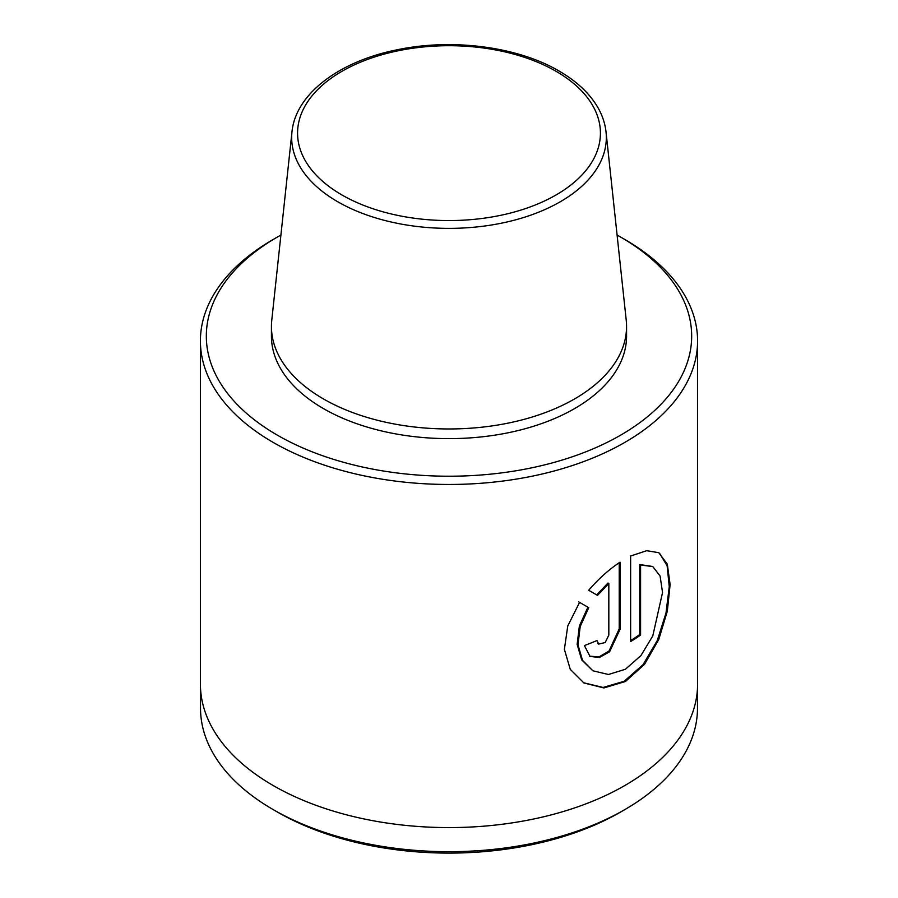 <?xml version="1.0" encoding="UTF-8"?>
<svg xmlns="http://www.w3.org/2000/svg" width="898" height="898" viewBox="0 0 898 898"><rect width="100%" height="100%" fill="white"/><g stroke="black" fill="none" stroke-linecap="round" stroke-linejoin="round"><path stroke-width="1.35" d="M280.906 235.063A242.673 140.11 0 0 0 277.403 237.038A242.673 140.11 0 0 0 277.403 435.182A242.673 140.11 0 0 0 620.597 435.182A242.673 140.11 0 0 0 620.597 237.038L620.597 237.038A242.673 140.11 0 0 0 617.094 235.063M620.597 237.05L624.784 239.463A248.589 143.523 180 0 1 697.589 340.948A248.589 143.523 180 0 1 544.132 473.538A248.589 143.523 180 0 1 273.216 442.433A248.589 143.523 180 0 1 200.411 340.948A248.589 143.523 180 0 1 273.216 239.463L277.403 237.038M624.694 809.67L620.518 812.084A242.55 140.032 180 0 1 277.493 812.084L273.306 809.67A248.477 143.456 0 0 0 624.694 809.67A248.477 143.456 0 0 0 697.477 708.23L697.477 688.497M630.632 556.019L646.661 550.699L658.784 552.685L667.304 564.146L670.121 584.609L667.315 611.224L658.806 639.387L644.584 664.262L625.457 681.492L603.916 687.947L583.936 682.974L570.264 669.336L564.382 649.333L567.761 625.973L579.569 602.378L588.74 607.665L580.209 626.501L577.975 644.843L582.533 660.356L592.893 670.795L608.429 674.499L625.412 669.246L640.903 655.619L652.779 635.952L662.544 592.534L660.086 576.045L652.779 566.571L640.577 565.033L640.577 635.054A248.589 143.523 180 0 1 630.632 641.587L630.632 556.019M608.822 635.122L608.822 583.498L597.518 595.385L588.684 590.289C598.539 578.828 608.99 569.455 620.047 562.17L620.047 629.341L609.607 651.768L599.393 657.504L589.997 656.416L584.396 645.561A248.589 143.523 0 0 0 596.945 640.532L598.719 644.102L605.196 642.519L608.822 635.122M200.411 340.948L200.411 684.063A248.589 143.523 0 0 0 273.216 785.548A248.589 143.523 0 0 0 544.132 816.664A248.589 143.523 0 0 0 697.589 684.063L697.589 340.948M606.027 131.927L626.22 320.103A177.568 102.518 180 0 1 626.568 326.445L626.568 336.11A177.568 102.518 180 0 1 516.956 430.827A177.568 102.518 180 0 1 323.448 408.601A177.568 102.518 180 0 1 271.432 336.11L271.432 326.445A177.568 102.518 180 0 1 271.78 320.103L291.973 131.927A157.33 90.833 180 0 0 337.76 201.769A157.33 90.833 180 0 0 513.678 220.347A157.33 90.833 180 0 0 606.027 131.927C605.14 123.879 602.614 116.089 598.45 108.535C590.267 93.998 577.122 81.493 559.039 71.021C517.675 46.662 452.525 38.176 397.533 49.704C339.422 61.131 295.565 93.953 291.973 131.927M626.568 326.445A177.568 102.518 180 0 1 516.956 421.162A177.568 102.518 180 0 1 323.448 398.936A177.568 102.518 180 0 1 271.432 326.445M200.523 688.497L200.523 708.23A248.477 143.456 0 0 0 273.306 809.67L277.482 812.084A242.55 140.032 180 0 1 277.482 812.084L277.482 812.084M596.687 594.903L607.98 583.015L608.822 583.498M589.582 656.157L598.977 656.921L609.012 651.072L619.216 628.858L619.216 562.732M592.893 670.795L581.702 659.884L577.145 644.394L579.367 626.052L587.909 607.183L578.727 601.896M587.909 607.183L588.74 607.665M583.532 682.738L603.13 687.464L624.189 681.256L643.058 664.655L657.269 640.555L665.99 613.053L669.257 586.663L667.124 565.762L659.536 553.258M630.632 640.577A248.589 143.523 0 0 0 639.735 634.572L640.577 635.054M639.735 634.572L639.735 564.55L640.577 565.033M639.735 564.55L652.577 566.458M341.925 194.956A151.425 87.432 0 0 0 556.075 194.956A151.425 87.432 0 0 0 556.075 71.312A151.425 87.432 0 0 0 341.925 71.312A151.425 87.432 0 0 0 341.925 194.956M619.216 628.858L620.047 629.341M620.597 237.038L624.784 239.463M597.888 643.619L598.719 644.102M583.374 682.637L583.947 682.974"/></g></svg>
